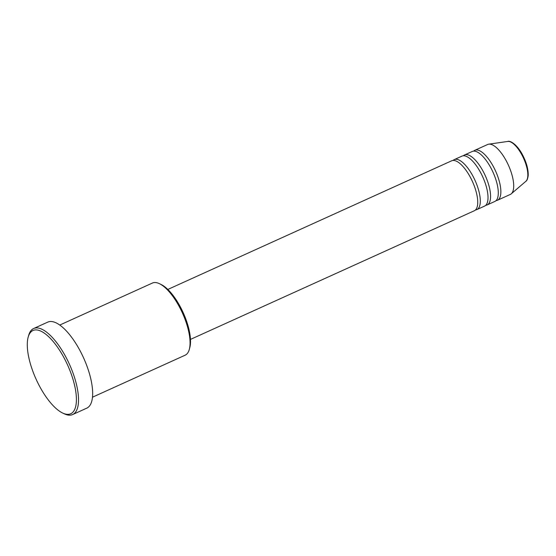 <?xml version="1.0" encoding="UTF-8"?>
<svg xmlns="http://www.w3.org/2000/svg" width="556" height="556" viewBox="0 0 556 556"><rect width="100%" height="100%" fill="white"/><g stroke="black" fill="none" stroke-linecap="round" stroke-linejoin="round"><path stroke-width="0.83" d="M190.472 339.403L474.317 210.752A27.425 10.362 -114.4 0 0 470.028 176.683A27.425 10.362 -114.4 0 0 451.674 160.795L167.829 289.447M475.498 209.939A27.425 10.362 -114.4 0 0 476.888 209.584A27.425 10.362 -114.4 0 0 472.6 175.515A27.425 10.362 -114.4 0 0 454.245 159.628A27.425 10.362 -114.4 0 0 453.064 160.441M476.888 209.584L484.596 206.088A27.425 10.362 -114.4 0 0 480.308 172.026A27.425 10.362 -114.4 0 0 461.953 156.132L454.245 159.628M485.777 205.275A27.425 10.362 -114.4 0 0 487.167 204.928A27.425 10.362 -114.4 0 0 482.879 170.859A27.425 10.362 -114.4 0 0 464.524 154.971A27.425 10.362 -114.4 0 0 463.343 155.784M487.167 204.928L494.875 201.432A27.425 10.362 -114.4 0 0 490.587 167.363A27.425 10.362 -114.4 0 0 472.232 151.475L464.524 154.971M496.056 200.619A27.425 10.362 -114.4 0 0 497.446 200.271A27.425 10.362 -114.4 0 0 493.158 166.202A27.425 10.362 -114.4 0 0 474.803 150.308A27.425 10.362 -114.4 0 0 473.622 151.128M159.405 283.671L161.045 284.45A38.093 14.393 65.6 0 1 179.824 305.925A38.093 14.393 65.6 0 1 189.756 347.792L189.262 349.543A39.615 14.97 -114.4 0 0 178.935 306.002A39.615 14.97 -114.4 0 0 159.405 283.671A39.615 14.97 -114.4 0 0 152.413 283.046L59.77 325.045M92.47 397.199L185.12 355.208A39.615 14.97 -114.4 0 0 189.262 349.543M40.122 387.268A45.71 17.271 -114.4 0 0 62.654 413.038A45.71 17.271 -114.4 0 0 76.408 400.209A45.71 17.271 -114.4 0 0 63.579 356.973A45.71 17.271 -114.4 0 0 28.203 337.026A45.71 17.271 -114.4 0 0 40.122 387.268M28.203 337.026L28.703 335.275A47.232 17.848 65.6 0 1 33.638 328.52A47.232 17.848 65.6 0 1 65.254 355.889A47.232 17.848 65.6 0 1 72.634 414.561A47.232 17.848 65.6 0 1 64.301 413.817L62.654 413.038M72.634 414.561L86.764 408.153A47.232 17.848 -114.4 0 0 79.39 349.481A47.232 17.848 -114.4 0 0 47.767 322.119L33.638 328.52M497.446 200.271L510.29 194.447A27.425 10.362 -114.4 0 0 511.256 193.829A27.425 10.362 -114.4 0 0 506.009 160.378A27.425 10.362 -114.4 0 0 488.752 144.171A27.425 10.362 -114.4 0 0 487.647 144.49L474.803 150.308M507.802 141.439C509.463 140.446 516.309 143.302 522.279 154.359C526.393 162.13 528.367 169.135 528.2 175.383C527.776 178.691 526.998 180.665 525.865 181.298A22.011 8.319 -114.4 0 0 521.653 154.45A22.011 8.319 -114.4 0 0 507.802 141.439L488.752 144.171M525.865 181.298L511.256 193.829"/></g></svg>
